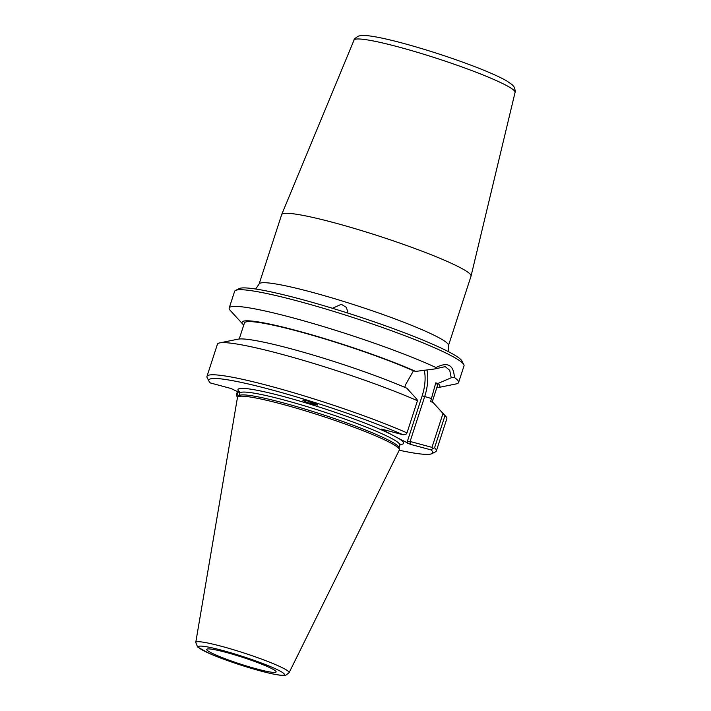 <?xml version="1.0" encoding="UTF-8"?>
<svg xmlns="http://www.w3.org/2000/svg" width="711" height="711" viewBox="0 0 711 711"><rect width="100%" height="100%" fill="white"/><g stroke="black" fill="none" stroke-linecap="round" stroke-linejoin="round"><path stroke-width="1.07" d="M332.446 308.29L341.351 304.29L346.355 307.383L347.75 311.836L347.084 312.849M463.803 364.61L461.928 360.984A117.679 11.42 -162 0 0 300.877 299.207A117.679 11.42 -162 0 0 239.163 288.595L235.51 290.435A120.594 11.705 18 0 1 298.753 301.313A120.594 11.705 18 0 1 463.803 364.61A120.594 11.705 18 0 1 463.999 365.881L458.586 382.536A120.594 11.705 18 0 1 456.329 383.878L437.914 387.637A104.01 10.096 -162 0 0 437.985 383.451L435.754 382.856L430.599 401.671L432.857 402.275L442.997 413.464L431.986 447.361L410.105 441.478L424.654 396.694A30.973 14.451 105.1 0 0 426.947 369.782M307.792 400.835A7.848 5.066 -156 0 0 314.991 403.359M311.222 403.848C305.997 402.142 303.179 400.88 302.762 400.062L309.267 401.271C314.493 402.986 317.31 404.239 317.728 405.057L311.222 403.848M259.106 284.036L281.663 214.624A99.549 9.661 18 0 1 281.689 214.553A99.549 9.661 18 0 1 334.614 222.854A99.549 9.661 18 0 1 471.046 276.081A99.549 9.661 18 0 1 471.029 276.152L448.472 345.564A99.549 9.661 -162 0 0 312.058 292.265A99.549 9.661 -162 0 0 259.106 284.036L255.658 289.013M417.446 400.728A120.594 11.705 -162 0 0 301.997 359.97A120.594 11.705 -162 0 0 219.672 342.906L238.087 339.156A104.01 10.096 -162 0 1 307.836 353.5A104.01 10.096 -162 0 1 406.888 388.25L417.028 399.44L417.446 400.728L406.994 432.883L406.123 434.128L403.155 434.794L381.505 429.08L390.854 434.243A87.044 8.452 -162 0 0 289.173 398.062A87.044 8.452 -162 0 0 239.954 392.392M424.218 370.138A29.027 13.536 -74.9 0 1 422.174 395.805L407.376 441.353L410.105 441.478L410.371 444.331L431.159 449.921L432.795 448.534L431.986 447.361M400.275 444.491A87.044 8.452 -162 0 0 398.56 438.403L410.371 444.331M404.737 387.326L405.643 384.535L413.455 370.813L415.686 371.409L434.848 368.938L445.237 366.627L449.734 370.333L451.218 377.781L437.985 383.451M239.945 392.836L231.164 388.544L210.376 382.953A117.679 11.42 18 0 1 209.034 381.3A117.679 11.42 18 0 1 276.641 391.21A117.679 11.42 18 0 1 403.155 434.794M239.118 395.494L237.012 394.925L236.399 395.716L237.59 397.138M237.012 394.925L238.034 391.797M415.686 371.409A104.01 10.096 -162 0 0 299.998 331.513A104.01 10.096 -162 0 0 242.922 324.278L230.231 310.414A120.594 11.705 18 0 1 229.2 308.005A120.594 11.705 18 0 1 293.341 317.968A120.594 11.705 18 0 1 436.021 367.551L434.848 368.938M229.2 308.005L234.612 291.341A120.594 11.705 18 0 1 235.51 290.435M451.218 377.781L454.373 377.47C453.689 364.894 447.566 361.588 436.021 367.551M454.373 377.47A120.594 11.705 18 0 1 458.586 382.536M242.922 324.278A104.01 10.096 -162 0 0 243.74 325.078M406.994 432.883A120.594 11.705 -162 0 0 282.276 389.45A120.594 11.705 -162 0 0 206.972 376.403A120.594 11.705 -162 0 0 207.168 377.665L209.034 381.3M219.672 342.906A120.594 11.705 -162 0 0 217.415 344.257L206.972 376.403M431.159 449.921A117.679 11.42 18 0 1 431.808 453.689A117.679 11.42 18 0 1 399.218 450.223M237.323 391.414L236.399 395.716M431.808 453.689L435.461 451.849A120.594 11.705 -162 0 0 436.358 450.943A120.594 11.705 -162 0 0 434.563 447.77L445.006 415.624L442.997 413.464M432.795 448.534L434.563 447.77M436.358 450.943L446.81 418.788A120.594 11.705 -162 0 0 445.77 416.37A120.594 11.705 -162 0 0 445.006 415.624M398.56 438.403L390.854 434.243M399.386 449.423A85.098 8.256 -162 0 0 282.765 404.355A85.098 8.256 18 0 1 399.369 449.912L399.369 449.912A85.098 8.256 -162 0 0 399.386 449.423L398.978 447.539A84.129 8.168 -162 0 0 283.689 402.977A84.129 8.168 -162 0 0 239.216 395.627L237.776 396.916A85.098 8.256 -162 0 0 237.501 397.316L237.501 397.316A85.098 8.256 18 0 1 282.765 404.355A85.098 8.256 -162 0 0 237.776 396.916M272.562 669.042A36.474 3.537 18 0 1 276.108 671.726A36.474 3.537 18 0 1 240.318 664.038A36.474 3.537 18 0 1 206.839 649.223A36.474 3.537 18 0 1 235.057 654.964A36.474 3.537 18 0 1 272.562 669.042M399.369 449.912L399.369 449.912A85.098 8.256 18 0 1 399.324 450.019L289.075 672.739A49.059 4.764 -162 0 0 221.868 646.406A49.059 4.764 -162 0 0 195.756 642.424L197.56 646.983L209.043 653.338C217.211 656.911 227.236 660.652 239.118 664.554C251.383 668.544 262.092 671.566 271.247 673.619C282.702 676.019 284.587 675.53 285.804 675.21L289.075 672.739M195.756 642.424L237.474 397.431A85.098 8.256 18 0 1 237.501 397.316L237.501 397.316M436.785 387.797A104.01 10.096 -162 0 0 437.914 387.637M413.455 370.813A101.486 9.847 -162 0 0 308.29 334.09A101.486 9.847 -162 0 0 244.424 322.972L239.225 338.996M432.137 402.079L437.461 385.691A101.486 9.847 -162 0 0 435.754 382.856M445.77 416.37L433.079 402.515A104.01 10.096 -162 0 0 432.857 402.275M399.058 47.104A84.662 8.221 18 0 1 515.075 92.368C515.662 92.11 515.288 90.235 513.955 86.733L512.124 84.662L506.739 80.921C498.971 76.477 486.688 71.1 469.882 64.79C447.575 56.489 425.24 49.299 402.87 43.22C387.086 38.981 375.141 36.448 367.018 35.639L360.966 35.55L358.264 36.154C355.127 38.19 353.723 39.496 354.051 40.047A84.662 8.221 18 0 1 399.058 47.104M422.174 395.805L431.604 398.56M407.376 441.353L407.554 443.255M239.811 391.859L239.865 393.201A84.129 8.168 18 0 1 284.604 400.151A84.129 8.168 18 0 1 399.875 445.193L400.711 444.135M222.463 650.432A45.211 4.39 18 0 1 284.338 674.775A45.211 4.39 18 0 1 217.442 656.786A45.211 4.39 18 0 1 222.463 650.432M448.339 351.625L448.472 345.564M354.051 40.047L281.689 214.553M515.075 92.368L471.046 276.081M239.865 393.201L239.012 395.805M399.875 445.193L399.031 447.797"/></g></svg>
